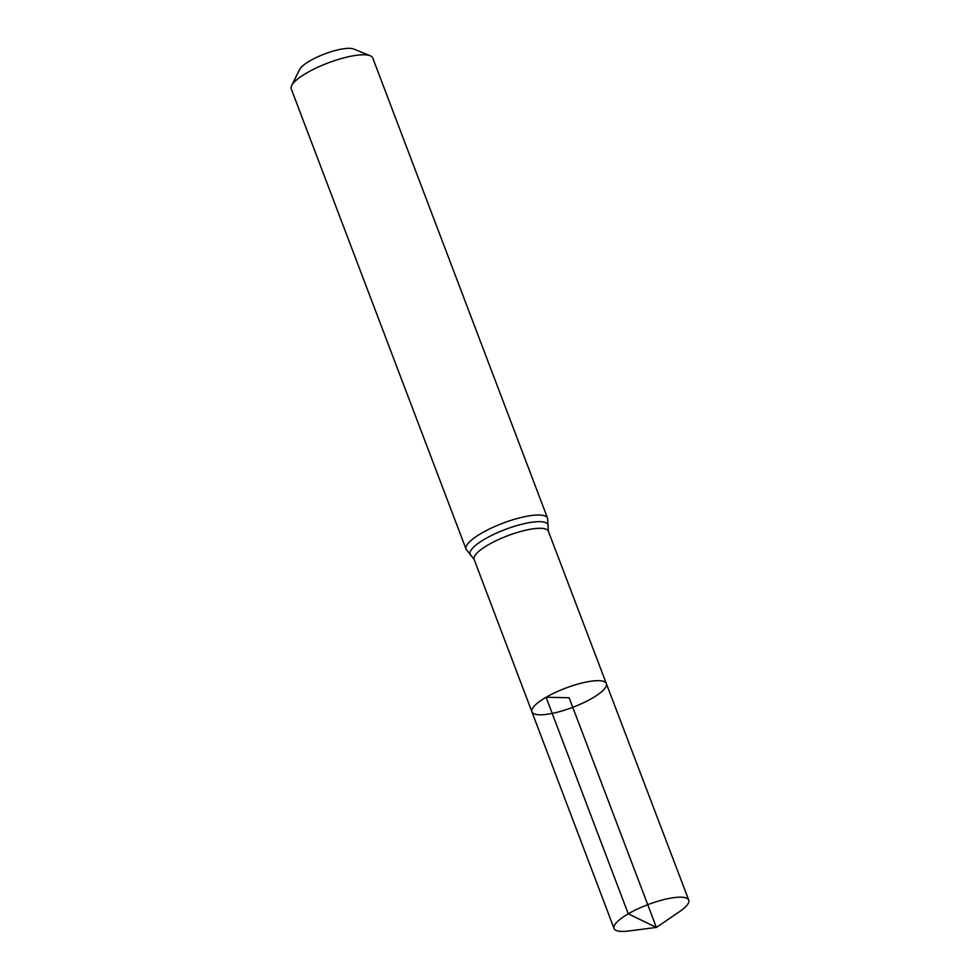 <?xml version="1.0" encoding="UTF-8"?>
<svg xmlns="http://www.w3.org/2000/svg" width="980" height="980" viewBox="0 0 980 980"><rect width="100%" height="100%" fill="white"/><g stroke="black" fill="none" stroke-linecap="round" stroke-linejoin="round"><path stroke-width="1.47" d="M546.081 697.27A39.8 10.229 159.2 0 0 531.932 711.884A39.8 10.229 159.2 0 0 572.773 707.315A39.8 10.229 159.2 0 0 606.351 683.611A39.8 10.229 159.2 0 0 583.847 682.558A39.8 10.229 159.2 0 0 546.081 697.27M547.563 518.212L372.743 57.979A43.586 11.209 159.2 0 0 370.207 55.75L353.645 49A30 7.718 159.2 0 0 309.95 60.834A30 7.718 159.2 0 0 299.574 69.543L291.66 85.591A43.586 11.209 159.2 0 0 291.256 88.935L466.076 549.168A43.586 11.209 -20.8 0 1 481.572 533.169A43.586 11.209 -20.8 0 1 522.928 517.06A43.586 11.209 -20.8 0 1 547.563 518.212L548.347 531.221L688.744 900.106A39.959 10.278 -20.8 0 1 679.557 911.633L656.392 927.435L569.135 697.748L546.081 697.27L628.254 913.826L656.392 927.435L628.584 931A39.959 10.278 -20.8 0 1 614.056 928.489A39.959 10.278 -20.8 0 1 647.755 904.699A39.959 10.278 -20.8 0 1 688.744 900.106M370.207 55.75A43.586 11.209 159.2 0 0 306.752 72.937A43.586 11.209 159.2 0 0 291.66 85.591M466.076 549.168L474.124 559.421L531.932 711.884A39.8 10.229 -20.8 0 1 565.509 688.181A39.8 10.229 -20.8 0 1 606.351 683.611M474.124 559.421A39.702 10.204 -20.8 0 1 488.236 544.843A39.702 10.204 -20.8 0 1 525.905 530.168A39.702 10.204 -20.8 0 1 548.347 531.221M471.392 555.819A41.638 10.707 -20.8 0 1 505.227 529.494A41.638 10.707 -20.8 0 1 548.016 526.713M531.932 711.884L614.056 928.489"/></g></svg>
